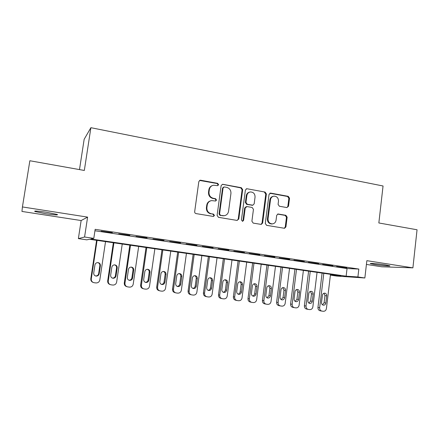 <?xml version="1.0" encoding="UTF-8"?>
<svg xmlns="http://www.w3.org/2000/svg" width="439" height="439" viewBox="0 0 439 439"><rect width="100%" height="100%" fill="white"/><g stroke="black" fill="none" stroke-linecap="round" stroke-linejoin="round"><path stroke-width="0.66" d="M218.617 184.715L217.662 183.354L200.672 180.231L200.135 180.226L198.829 181.598L194.675 211.653C194.636 212.685 195.097 213.338 196.068 213.601L213.442 216.46L214.446 215.472L213.486 214.122L211.291 213.755C208.229 212.91 206.764 210.846 206.895 207.565L207.235 205.068C207.735 202.533 209.211 201.04 211.653 200.601L215.576 201.035L216.537 200.058L215.582 198.708L213.392 198.324C210.341 197.457 208.876 195.388 209.002 192.117L209.343 189.632C209.815 187.19 211.219 185.724 213.557 185.236L217.7 185.67L218.617 184.715M217.623 185.675L218.101 184.89L217.151 183.535L199.575 180.434M213.299 216.46L213.941 215.571L212.986 214.227L211.291 213.755M215.467 201.04L216.026 200.2L215.072 198.851L212.888 198.466L213.392 198.324M385.316 264.876C378.539 263.801 368.656 263.01 370.467 263.674L374.928 264.58C381.524 265.622 391.412 266.435 389.706 265.771L385.316 264.876M46.655 212.3C37.6 210.994 33.688 210.736 34.906 211.516L45.678 213.711C54.557 214.989 58.431 215.247 57.311 214.479L46.655 212.3M286.848 207.565L288.522 206.231L289.531 198.198L288.264 196.337L270.737 193.116L269.03 194.444L265.288 223.467L266.594 225.339L284.527 228.291L285.915 226.919L287.144 217.162L285.871 215.308L278.035 213.991L276.685 215.351L276.065 220.213C275.643 222.392 274.408 223.616 272.356 223.895C269.48 223.643 268.037 221.964 268.042 218.852L270.495 199.767C270.879 197.709 272.037 196.507 273.958 196.162C276.949 196.304 278.458 197.989 278.485 201.205L278.085 204.371L279.369 206.237L286.848 207.565M357.906 276.96L364.858 277.98L336.768 276.071L330.402 275.149L340.922 275.835L89.457 239.271L86.768 239.837L78.372 238.618L84.579 237.016L93.798 238.361L90.785 238.997L346.141 276.18L357.906 276.96L358.822 269.058L95.159 229.339L93.798 238.361M22.427 206.945L21.95 211.439L81.138 220.543L87.608 217.113L22.427 206.945L29.857 160.745L84.326 170.458L90.889 127.694L383.055 185.993L378.841 222.963L417.05 229.773L412.901 267.856L366.85 260.673L364.858 277.98M87.608 217.113L84.579 237.016M242.674 189.621L241.346 187.711L222.919 184.32L222.425 184.314L221.119 185.675L217.102 215.406L218.463 217.327L237.011 220.411L238.783 219.034L242.674 189.621L242.108 189.785L240.781 187.881L222.425 184.314M247.13 188.775L265.096 192.079L266.396 193.961L262.643 223.023L261.238 224.411L253.215 223.111L251.898 221.229L253.451 209.348L252.134 207.46L246.992 206.56L245.236 207.921L243.601 220.34L242.608 221.316L241.434 219.977L245.374 190.114L246.669 188.759L247.13 188.775L265.096 192.079M366.417 264.432L381.749 266.791L412.901 267.856M112.357 232.643L101.151 231.194L112.357 232.643M129.862 235.271L118.728 233.833L129.862 235.271M147.07 237.856L136.002 236.429L147.07 237.856M163.988 240.402L152.992 238.981L163.988 240.402M180.627 242.899L169.695 241.488L180.627 242.899M196.985 245.357L186.125 243.952L196.985 245.357M213.08 247.777L202.28 246.378L213.08 247.777M228.906 250.153L218.178 248.765L228.906 250.153M244.479 252.496L233.817 251.113L244.479 252.496M259.8 254.796L249.204 253.424L259.8 254.796M274.88 257.062L264.349 255.701L274.88 257.062M289.724 259.295L279.253 257.94L289.724 259.295M304.331 261.49L293.921 260.14L304.331 261.49M318.714 263.652L308.365 262.308L318.714 263.652M332.877 265.776L322.588 264.448L332.877 265.776M94.945 230.755L347.035 268.547L358.822 269.058M336.592 266.55L346.815 267.872L336.592 266.55M90.889 127.694L84.156 139.295L79.486 169.597M81.138 220.543L78.372 238.618M347.035 268.547L346.141 276.18M212.405 185.554C210.424 186.229 209.238 187.645 208.849 189.796L209.343 189.632M212.888 198.466C209.842 197.605 208.388 195.542 208.514 192.277L208.849 189.796M210.66 200.821C208.481 201.424 207.175 202.878 206.747 205.194L207.235 205.068M210.797 213.859C207.74 213.019 206.275 210.961 206.407 207.685L206.747 205.194M237.197 220.433L238.223 219.121L242.108 189.785M224.34 186.943L223.083 187.887L219.566 213.958L220.521 215.302L224.016 215.736C226.529 215.351 228.044 213.859 228.56 211.258L230.936 193.511C231.062 190.279 229.624 188.227 226.623 187.354L224.34 186.943M223.654 187.047L222.562 188.057L223.083 187.887M224.247 215.714L219.999 215.401L219.05 214.056L222.562 188.057M261.018 224.406L262.028 223.1L265.776 194.115L264.476 192.233M246.284 206.61L244.66 208.042L243.03 220.427L243.601 220.34M242.394 221.311L243.03 220.427M255.054 197.067C255.021 193.769 253.451 192.068 250.351 191.953C248.414 192.32 247.25 193.533 246.861 195.585L245.966 202.379L247.289 204.283L252.826 205.2L254.17 203.833L255.054 197.067M249.544 192.145C247.728 192.589 246.641 193.786 246.279 195.734L246.861 195.585M252.535 205.26L246.713 204.409L245.39 202.511L246.279 195.734M246.548 188.94L246.18 188.918M273.234 196.321C271.362 196.694 270.237 197.89 269.864 199.904L270.495 199.767M272.164 223.917L271.725 223.967C268.849 223.72 267.417 222.046 267.417 218.94L269.864 199.904M284.258 228.275L285.251 226.985L286.48 217.25L285.207 215.401L277.613 214.089M286.98 207.581L287.852 206.352L288.862 198.335L287.594 196.48L269.842 193.242M96.596 240.309L90.807 278.76C90.681 280.576 91.471 281.805 93.183 282.442M105.53 241.609L99.801 279.994C99.324 281.942 98.067 282.93 96.042 282.952L94.187 282.727C92.146 282.261 91.175 280.993 91.279 278.913L97.074 240.38M95.428 275.922L95.735 275.961C97.321 275.917 98.292 275.138 98.665 273.612L99.862 265.595C99.955 264.031 99.241 263.032 97.727 262.588M99.181 273.733L100.383 265.666C100.438 263.866 99.565 262.84 97.76 262.588C96.234 262.681 95.296 263.466 94.945 264.936L93.732 273.031C93.666 274.776 94.5 275.796 96.234 276.098C97.826 276.054 98.808 275.269 99.181 273.733L98.665 273.612M113.339 242.745L107.687 280.894C107.566 282.782 108.411 284.017 110.211 284.587M122.24 244.04L116.642 282.118C116.17 284.06 114.936 285.043 112.938 285.059L111.122 284.834C109.113 284.379 108.159 283.122 108.257 281.059L113.92 242.827M112.346 278.09L112.521 278.112C114.08 278.068 115.04 277.294 115.408 275.78L116.576 267.823C116.67 266.308 115.989 265.321 114.546 264.86M116.022 275.911L117.202 267.905C117.251 266.127 116.395 265.112 114.634 264.86C113.125 264.942 112.197 265.721 111.852 267.192L110.661 275.22C110.601 276.949 111.418 277.958 113.119 278.26C114.689 278.222 115.655 277.437 116.022 275.911L115.408 275.78M129.818 245.143L124.286 282.99C124.182 284.938 125.06 286.168 126.92 286.683M138.68 246.427L133.204 284.214C132.743 286.14 131.524 287.117 129.56 287.133L127.782 286.914C125.806 286.464 124.863 285.213 124.956 283.171L130.493 245.242M128.973 280.219L129.033 280.225C130.57 280.186 131.519 279.418 131.876 277.909L133.022 270.012C133.116 268.542 132.468 267.565 131.085 267.093M132.594 278.057L133.747 270.111C133.796 268.355 132.957 267.351 131.234 267.093C129.741 267.17 128.819 267.944 128.479 269.409L127.321 277.377C127.261 279.083 128.062 280.087 129.73 280.384C131.277 280.351 132.232 279.572 132.594 278.057L131.876 277.909M146.028 247.497L140.623 285.054C140.529 287.046 141.435 288.275 143.339 288.736M154.857 248.781L149.507 286.272C149.051 288.187 147.85 289.153 145.913 289.169L144.168 288.955C142.225 288.511 141.298 287.271 141.391 285.246L146.802 247.612M145.314 282.304C146.818 282.255 147.74 281.487 148.086 280.005L149.205 272.175C149.298 270.737 148.684 269.776 147.356 269.288M148.898 280.164L150.023 272.284C150.072 270.55 149.249 269.551 147.559 269.288C146.083 269.365 145.177 270.128 144.843 271.593L143.707 279.495C143.646 281.185 144.436 282.178 146.072 282.48C147.603 282.442 148.541 281.673 148.898 280.164L148.086 280.005M161.98 249.818L156.696 287.084C156.608 289.087 157.519 290.305 159.423 290.744L159.527 290.772M170.776 251.097L165.541 288.297C165.097 290.201 163.917 291.161 162.002 291.178L160.295 290.964C158.38 290.525 157.469 289.301 157.557 287.287L162.847 249.945M161.393 284.357C162.831 284.269 163.714 283.506 164.038 282.068L165.13 274.298C165.223 272.904 164.636 271.955 163.363 271.456M164.938 282.239L166.041 274.419C166.09 272.701 165.283 271.714 163.626 271.45C162.167 271.522 161.272 272.284 160.943 273.738L159.834 281.58C159.774 283.254 160.548 284.242 162.156 284.538C163.665 284.505 164.587 283.737 164.938 282.239L164.038 282.068M177.685 252.101L172.516 289.087C172.434 291.068 173.328 292.275 175.199 292.709L175.485 292.78M186.443 253.374L181.329 290.289C180.884 292.182 179.727 293.137 177.844 293.153L176.165 292.945C174.283 292.511 173.383 291.293 173.465 289.296L178.64 252.238M177.208 286.376C178.591 286.25 179.43 285.493 179.738 284.099L180.808 276.383C180.901 275.028 180.336 274.095 179.117 273.585M180.725 284.28L181.801 276.521C181.85 274.825 181.06 273.843 179.436 273.579C177.998 273.645 177.115 274.402 176.785 275.851L175.699 283.632C175.644 285.29 176.407 286.266 177.982 286.563C179.469 286.535 180.38 285.773 180.725 284.28L179.738 284.099M193.138 254.346L188.09 291.052C188.007 293.022 188.891 294.218 190.735 294.646L191.179 294.75M201.863 255.619L196.859 292.253C196.431 294.135 195.284 295.079 193.429 295.096L191.783 294.893C189.933 294.459 189.044 293.257 189.127 291.276L194.181 254.499M192.77 288.357C194.098 288.204 194.905 287.452 195.19 286.096L196.238 278.441C196.326 277.124 195.789 276.202 194.625 275.687M196.266 286.288L197.32 278.589C197.363 276.91 196.59 275.939 194.993 275.676C193.572 275.736 192.699 276.488 192.381 277.931L191.316 285.652C191.267 287.293 192.013 288.264 193.561 288.555C195.026 288.527 195.926 287.775 196.266 286.288L195.19 286.096M208.36 256.563L203.416 292.989C203.339 294.942 204.206 296.133 206.023 296.555L206.61 296.687M217.042 257.825L212.152 294.185C211.73 296.051 210.605 296.994 208.772 297.005L207.159 296.808C205.337 296.385 204.459 295.189 204.536 293.225L209.485 256.722M208.091 290.305C209.359 290.124 210.133 289.378 210.402 288.066L211.428 280.466C211.516 279.182 211.005 278.277 209.891 277.75M211.56 288.269L212.591 280.625C212.635 278.963 211.872 278.002 210.308 277.733C208.909 277.794 208.048 278.54 207.729 279.978L206.692 287.638C206.637 289.268 207.378 290.228 208.898 290.519C210.341 290.492 211.23 289.745 211.56 288.269L210.402 288.066M223.341 258.741L218.507 294.898C218.435 296.835 219.291 298.015 221.08 298.432L221.799 298.586M231.99 259.998L227.21 296.084C226.793 297.944 225.684 298.877 223.879 298.888L222.293 298.696C220.499 298.273 219.637 297.088 219.709 295.14L224.548 258.917M223.166 292.226C224.389 292.017 225.125 291.282 225.383 290.003L226.381 282.464C226.475 281.212 225.986 280.323 224.916 279.791M226.617 290.217L227.627 282.628C227.671 280.982 226.925 280.027 225.388 279.764C224.005 279.819 223.155 280.565 222.842 281.992L221.827 289.597C221.777 291.211 222.502 292.16 224 292.451C225.421 292.429 226.294 291.683 226.617 290.217L225.383 290.003M238.097 260.887L233.367 296.775C233.296 298.701 234.141 299.87 235.902 300.281L236.742 300.457M246.713 262.138L242.032 297.96C241.626 299.804 240.534 300.731 238.756 300.742L237.197 300.55C235.425 300.139 234.58 298.964 234.651 297.027L239.381 261.073M238.015 294.114C239.184 293.883 239.892 293.153 240.133 291.913L241.11 284.428C241.203 283.21 240.737 282.332 239.716 281.794M241.45 292.133L242.432 284.604C242.476 282.974 241.741 282.03 240.232 281.761C238.865 281.816 238.026 282.551 237.718 283.973L236.725 291.523C236.681 293.12 237.389 294.064 238.865 294.355C240.265 294.333 241.126 293.592 241.45 292.133L240.133 291.913M252.628 262.999L248.002 298.624C247.936 300.534 248.765 301.692 250.499 302.098L251.454 302.295M261.205 264.245L256.628 299.804C256.228 301.637 255.152 302.559 253.402 302.57L251.871 302.383C250.126 301.972 249.292 300.803 249.357 298.882L253.983 263.197M252.634 295.968C253.758 295.721 254.433 294.997 254.658 293.79L255.619 286.36L254.285 283.77M256.052 294.02L257.013 286.546C257.051 284.933 256.332 283.995 254.85 283.731C253.501 283.781 252.677 284.516 252.37 285.926L251.399 293.422C251.355 295.008 252.057 295.941 253.501 296.232C254.883 296.204 255.734 295.469 256.052 294.02L254.658 293.79M266.939 265.079L262.418 300.446C262.352 302.339 263.17 303.492 264.876 303.892L265.941 304.106M275.483 266.319L271.006 301.62C270.611 303.437 269.551 304.353 267.828 304.37L266.319 304.183C264.607 303.777 263.779 302.619 263.844 300.715L268.372 265.288M267.027 297.796L268.964 295.645L269.903 288.264L268.635 285.723M270.429 295.881L271.373 288.461C271.412 286.865 270.704 285.932 269.244 285.668C267.916 285.718 267.099 286.447 266.802 287.852L265.853 295.288C265.809 296.863 266.495 297.79 267.922 298.076C269.283 298.054 270.122 297.318 270.429 295.881L268.964 295.645M281.037 267.126L276.614 302.241C276.548 304.123 277.36 305.259 279.039 305.659L280.197 305.884M289.542 268.366L285.169 303.409C284.779 305.215 283.737 306.126 282.036 306.142L280.554 305.956C278.864 305.555 278.052 304.408 278.112 302.515L282.54 267.346M281.207 299.596L283.062 297.466L283.978 290.141L282.771 287.638M284.593 297.713L285.515 290.349C285.553 288.763 284.856 287.841 283.424 287.578C282.112 287.627 281.306 288.346 281.015 289.745L280.087 297.132C280.044 298.69 280.719 299.607 282.123 299.892C283.468 299.87 284.291 299.146 284.593 297.713L283.062 297.466M294.926 269.145L290.596 304.007C290.536 305.873 291.337 307.004 292.994 307.399L294.245 307.64M303.398 270.38L299.118 305.171C298.734 306.965 297.708 307.871 296.034 307.887L294.574 307.706C292.912 307.305 292.111 306.17 292.171 304.293L296.495 269.376M295.173 301.363L296.945 299.261L297.845 291.99L296.698 289.531M298.547 299.519L299.447 292.204C299.486 290.634 298.8 289.718 297.39 289.46C296.095 289.504 295.304 290.223 295.013 291.617L294.103 298.943C294.064 300.49 294.734 301.401 296.111 301.686C297.433 301.659 298.246 300.94 298.547 299.519L296.945 299.261M308.612 271.137L304.375 305.747C304.315 307.602 305.105 308.727 306.74 309.111L308.079 309.369M317.051 272.367L312.859 306.905C312.486 308.688 311.476 309.588 309.824 309.605L308.387 309.424C306.746 309.034 305.956 307.904 306.016 306.043L310.247 271.373M308.935 303.108L310.625 301.033L311.503 293.812L310.417 291.403M312.294 301.297L313.177 294.037C313.21 292.478 312.535 291.573 311.152 291.309C309.874 291.353 309.089 292.067 308.804 293.455L307.915 300.731C307.876 302.262 308.535 303.168 309.89 303.448C311.202 303.426 311.997 302.707 312.294 301.297L310.625 301.033M322.094 273.096L317.951 307.465C317.896 309.303 318.676 310.417 320.283 310.801L321.71 311.07M330.501 274.32L326.402 308.617C326.034 310.389 325.036 311.284 323.406 311.295L321.996 311.119C320.382 310.735 319.597 309.616 319.658 307.766L323.801 273.343M322.495 304.825L324.108 302.773L324.964 295.606L323.933 293.241M325.837 303.047L326.698 295.837C326.737 294.295 326.067 293.395 324.706 293.137C323.444 293.181 322.676 293.889 322.396 295.266L321.524 302.487C321.485 304.007 322.138 304.907 323.472 305.187C324.761 305.165 325.551 304.452 325.837 303.047L324.108 302.773M217.151 183.535L217.662 183.354M212.986 214.227L213.486 214.122M215.072 198.851L215.582 198.708M208.514 192.277L209.002 192.117M206.407 207.685L206.895 207.565M200.2 180.424L200.672 180.231M238.223 219.121L238.783 219.034M222.397 184.501L222.919 184.32M240.781 187.881L241.346 187.711M219.05 214.056L219.566 213.958M219.999 215.401L220.521 215.302M222.288 215.785L222.814 215.686M265.776 194.115L266.396 193.961M262.028 223.1L262.643 223.023M244.66 208.042L245.236 207.921M245.39 202.511L245.966 202.379M246.713 204.409L247.289 204.283M251.838 205.309L252.43 205.183M267.417 218.94L268.042 218.852M277.733 214.106L278.381 214.007M285.207 215.401L285.871 215.308M286.48 217.25L287.144 217.162M285.251 226.985L285.915 226.919M270.106 193.264L270.737 193.116M287.594 196.48L288.264 196.337M288.862 198.335L289.531 198.198M287.852 206.352L288.522 206.231M91.279 278.913L90.807 278.76M99.862 265.595L100.383 265.666M108.257 281.059L107.687 280.894M116.576 267.823L117.202 267.905M124.956 283.171L124.286 282.99M133.022 270.012L133.747 270.111M141.391 285.246L140.623 285.054M149.205 272.175L150.023 272.284M157.557 287.287L156.696 287.084M165.13 274.298L166.041 274.419M173.465 289.296L172.516 289.087M180.808 276.383L181.801 276.521M189.127 291.276L188.09 291.052M196.238 278.441L197.32 278.589M204.536 293.225L203.416 292.989M211.428 280.466L212.591 280.625M219.709 295.14L218.507 294.898M226.381 282.464L227.627 282.628M234.651 297.027L233.367 296.775M241.11 284.428L242.432 284.604M249.357 298.882L248.002 298.624M255.619 286.36L257.013 286.546M263.844 300.715L262.418 300.446M269.903 288.264L271.373 288.461M278.112 302.515L276.614 302.241M283.978 290.141L285.515 290.349M292.171 304.293L290.596 304.007M297.845 291.99L299.447 292.204M306.016 306.043L304.375 305.747M311.503 293.812L313.177 294.037M319.658 307.766L317.951 307.465M324.964 295.606L326.698 295.837M34.906 211.516L34.977 211.066M199.663 180.418L200.135 180.226M223.489 215.834L224.016 215.736M252.233 205.326L252.826 205.2M246.263 188.88L246.669 188.759M271.725 223.967L272.356 223.895M269.99 193.182L270.314 193.1M95.735 275.961L96.234 276.098M112.521 278.112L113.119 278.26M129.033 280.225L129.73 280.384M145.347 282.321L146.072 282.48M161.503 284.401L162.156 284.538M177.394 286.442L177.982 286.563M193.023 288.45L193.561 288.555M208.404 290.426L208.898 290.519M223.539 292.369L224 292.451M238.437 294.278L238.865 294.355M253.105 296.16L253.501 296.232M267.549 298.01L267.922 298.076M281.772 299.832L282.123 299.892M295.782 301.626L296.111 301.686M309.583 303.398L309.89 303.448M323.175 305.138L323.472 305.187"/></g></svg>

